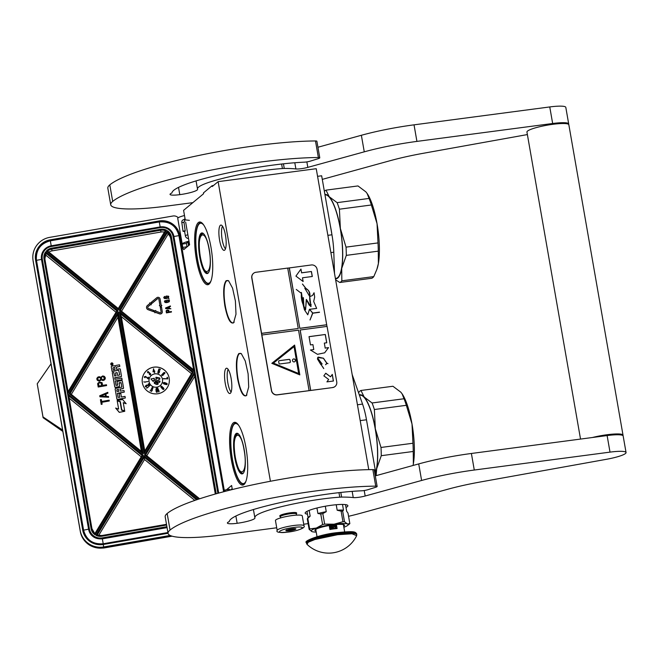 <?xml version="1.0" encoding="UTF-8"?>
<svg xmlns="http://www.w3.org/2000/svg" width="659" height="659" viewBox="0 0 659 659"><rect width="100%" height="100%" fill="white"/><g stroke="black" fill="none" stroke-linecap="round" stroke-linejoin="round"><path stroke-width="0.99" d="M246.277 395.697C243.014 396.973 240.123 391.322 237.586 378.744C235.642 365.679 236.087 357.252 238.904 353.479L241.326 353.669L245.272 360.984L248.122 373.859L248.707 387.031L246.277 395.697M246.927 394.93A21.352 5.486 82.5 0 1 246.54 395.318A21.352 5.486 82.5 0 1 245.708 395.705A21.352 5.486 82.5 0 1 237.99 378.637A21.352 5.486 82.5 0 1 239.291 353.768A21.352 5.486 82.5 0 1 240.123 353.381A21.352 5.486 82.5 0 1 241.499 353.817M233.558 322.852C230.304 324.121 227.404 318.478 224.876 305.9C222.931 292.835 223.368 284.408 226.194 280.635L228.615 280.825L232.561 288.14L235.403 301.015L235.996 314.186L233.558 322.852M234.209 322.086A21.352 5.486 82.5 0 1 233.83 322.473A21.352 5.486 82.5 0 1 232.998 322.861A21.352 5.486 82.5 0 1 225.279 305.792A21.352 5.486 82.5 0 1 226.581 280.923A21.352 5.486 82.5 0 1 227.413 280.536A21.352 5.486 82.5 0 1 228.788 280.973M317.572 176.324L321.658 175.788L331.955 234.793A34.021 8.748 82.5 0 1 333.792 252.224L334.459 271.837A34.021 8.748 -97.5 0 0 334.525 273.485M352.145 374.452A34.021 8.748 -97.5 0 0 352.598 375.778L362.549 404.091A34.021 8.748 82.5 0 1 366.486 419.775L360.201 420.607M376.231 475.617L366.486 419.775M226.49 489.761L231.614 485.502L232.314 489.53L229.439 489.909M185.64 222.083L189.603 244.786L183.713 249.67M213.458 185.533L212.099 185.714L203.466 192.889L203.606 193.713L183.589 210.345L185.253 219.867M270.421 481.259L218.129 181.653L212.247 186.538L212.099 185.714M196.382 259.432A31.64 8.139 -97.5 0 0 209.817 283.321A31.64 8.139 -97.5 0 0 210.987 247.298A31.64 8.139 -97.5 0 0 201.843 222.849A31.64 8.139 -97.5 0 0 196.382 259.432M230.353 393.291A12.76 3.279 -97.5 0 0 231.358 379.881A12.76 3.279 -97.5 0 0 226.754 368.224A12.76 3.279 -97.5 0 0 226.012 368.447A12.76 3.279 -97.5 0 0 225.147 382.764A12.76 3.279 -97.5 0 0 230.082 393.456A12.76 3.279 -97.5 0 0 230.353 393.291M224.686 250.132A12.76 3.279 -97.5 0 0 225.699 236.721A12.76 3.279 -97.5 0 0 221.086 225.065A12.76 3.279 -97.5 0 0 220.353 225.296A12.76 3.279 -97.5 0 0 219.488 239.604A12.76 3.279 -97.5 0 0 224.422 250.305A12.76 3.279 -97.5 0 0 224.686 250.132M231.342 459.76A31.64 8.139 -97.5 0 0 244.777 483.648A31.64 8.139 -97.5 0 0 245.947 447.626A31.64 8.139 -97.5 0 0 236.803 423.169A31.64 8.139 -97.5 0 0 231.342 459.76M218.129 181.653L316.238 168.704L368.76 469.645M202.28 223.244A30.792 7.916 -97.5 0 0 200.468 222.734A30.792 7.916 -97.5 0 0 197.395 259.16A30.792 7.916 -97.5 0 0 208.524 283.782A30.792 7.916 -97.5 0 0 210.139 282.826M228.138 369.353A12.076 3.106 -97.5 0 0 227.553 380.951A12.076 3.106 -97.5 0 0 231.128 392.006M222.478 226.194A12.076 3.106 -97.5 0 0 221.885 237.8A12.076 3.106 -97.5 0 0 225.469 248.855M237.24 423.564A30.792 7.916 -97.5 0 0 235.436 423.062A30.792 7.916 -97.5 0 0 232.355 459.488A30.792 7.916 -97.5 0 0 243.484 484.11A30.792 7.916 -97.5 0 0 245.099 483.146M296.328 514.004L296.591 513.641A8.501 1.318 170.1 0 0 296.657 513.419A8.501 1.318 170.1 0 0 290.24 513.246A8.501 1.318 -9.9 0 0 279.902 516.343L279.803 515.783M280.404 516.78L280.042 516.524A8.501 1.318 -9.9 0 1 279.902 516.343M296.525 515.132L296.311 513.905A8.081 1.252 170.1 0 0 290.215 513.748A8.081 1.252 -9.9 0 0 280.388 516.681L280.602 517.916M275.454 520.528A13.608 2.101 -9.9 0 1 291.995 515.585A13.608 2.101 170.1 0 1 302.259 515.849L303.997 525.783A13.608 2.101 -9.9 0 0 293.733 525.511A13.608 2.101 -9.9 0 0 277.184 530.462L275.454 520.528M288.131 532.06C273.246 534.144 279.078 529.301 293.626 527.497C308.511 525.412 302.679 530.264 288.131 532.06M292.061 528.798A5.099 0.791 -9.9 0 1 295.825 528.79A5.099 0.791 -9.9 0 1 289.705 530.759A5.099 0.791 -9.9 0 1 285.891 530.528A5.099 0.791 -9.9 0 1 292.061 528.798M294.927 528.617A4.424 0.684 170.1 0 1 294.557 528.815L294.351 529.523L293.098 529.309A4.424 0.684 170.1 0 1 290.8 529.803L289.713 530.536L288.741 530.075A4.424 0.684 -9.9 0 1 287.011 530.108L286.204 530.602L286.41 529.885M293.098 529.309L292.991 528.691M290.8 529.803L290.668 529.02M294.351 529.523L294.194 528.617M289.713 530.536L289.49 529.251M288.741 530.075L288.634 529.449M232.182 488.764L230.749 489.925M159.964 305.463L158.885 299.26A0.832 0.824 -6.9 0 0 157.526 298.774L157.517 298.7A0.832 0.824 173.1 0 1 158.877 299.186L159.972 305.455L159.354 305.562L160.796 306.814L161.842 305.405L161.224 305.512L160.079 298.972A2.059 2.035 -6.9 0 0 156.735 297.769L151.208 302.366L151.99 303.288L157.517 298.7M178.251 217.734A5.956 5.882 -6.9 0 0 172.93 216.012L49.746 237.355A20.413 20.165 -6.9 0 0 33.098 260.709L80.2 530.561A20.413 20.165 -6.9 0 0 103.776 546.945L103.891 547.86L171.801 536.096M184.495 215.526A11.903 1.837 170.1 0 0 177.741 218.401L182.971 248.814L184.709 248.847M170.113 535.454L103.776 546.945M225.296 491.317L225.139 489.991L225.362 491.301M225.139 489.991L229.332 489.266L229.497 490.238M187.024 246.927L186.406 243.336A7.653 1.186 170.1 0 1 189.108 241.935M182.971 248.814L182.807 247.454L186.999 246.73M182.807 247.454L182.23 244.143L186.423 243.418M188.976 241.186A11.903 1.837 170.1 0 0 182.222 244.061L182.23 244.143M43.099 417.707L43 416.925L62.589 430.055L51.031 363.826L37.225 383.81L43.099 417.707L62.852 431.431M187.617 238.369L188.515 238.574A3.402 3.402 0 0 1 185.352 235.765L184.578 231.317M37.225 383.81L43 416.925M71.32 394.379L117.953 317.168L117.912 314.483L141.874 451.777L70.192 393.456L69.08 393.53L118.34 311.971L143.085 453.738L69.08 393.53M118.34 311.971L117.912 314.483L70.2 393.464L141.883 451.777L143.085 453.738M144.782 451.003L121.322 316.584L119.394 311.789L193.392 371.997L144.132 453.557L119.394 311.789M144.132 453.557L144.601 451.3L192.313 372.302L144.593 451.308L120.638 314.005L192.304 372.31L193.392 371.997M146.784 455.773L194.767 376.33L194.463 374.073L145.655 454.85L199.652 498.781L145.664 454.867L144.543 454.924L194.866 371.742L193.746 369.938L120.424 310.29L119.312 310.364L167.411 230.732L168.136 234.085L121.553 311.205M215.394 493.995L194.463 374.073L194.866 371.742M118.48 309.681L166.496 230.197L165.294 230.699L118.274 308.536L118.48 309.681L46.361 251.005L47.637 251.071L118.274 308.536L47.646 251.079A8.501 8.402 -6.9 0 1 51.789 249.127L51.633 248.163A9.358 9.242 -6.9 0 0 46.361 251.005M118.274 308.536L165.294 230.699A8.501 8.402 -6.9 0 0 160.73 230.255L160.574 229.291L51.633 248.163M44.796 258.427A8.501 8.402 -6.9 0 0 44.853 258.855L44.796 258.427A8.501 8.402 -6.9 0 1 45.883 253.196L116.841 310.916L117.928 310.603L45.677 251.82L45.941 255.255L116.025 312.275M68.034 391.718L116.841 310.908L68.034 391.718L67.613 393.785L143.16 455.171L95.069 534.795L94.838 533.683L142.072 455.476L143.16 455.171M67.613 393.785L68.767 395.853L142.072 455.484L94.838 533.691A8.501 8.402 -6.9 0 1 91.955 528.716L91.099 528.732A9.358 9.242 -6.9 0 0 95.069 534.795M101.906 536.237A9.358 9.242 -6.9 0 1 95.983 535.339L97.219 535.092A8.501 8.402 -6.9 0 0 101.774 535.536L101.906 536.237L166.62 525.025M101.783 535.536L166.496 524.325L101.774 535.528L97.203 535.075L144.23 457.239L143.992 455.847L197.601 499.456M117.953 317.168L141.38 451.374M121.322 316.584L191.489 373.669M193.631 369.839L170.772 238.855A8.501 8.402 -6.9 0 0 168.136 234.085M215.304 494.028L194.767 376.33M164.421 232.141A8.501 8.402 -6.9 0 0 160.944 232.026L52.003 250.898A8.501 8.402 -6.9 0 0 48.898 252.092M69.179 398.201L141.257 456.835M45.941 255.255A8.501 8.402 -6.9 0 0 44.952 259.399M98.636 535.495L144.535 459.504L144.23 457.239L196.555 499.81M144.535 459.504L194.817 500.412M110.803 364.163A1.087 1.079 -6.9 0 0 112.071 365.152A1.087 1.079 -6.9 0 0 112.961 363.9M111.297 366.997A0.684 0.675 -6.9 0 0 111.305 367.063L112.079 371.495L118.653 370.226L119.724 374.864L117.64 375.482L117.129 372.59L115.506 372.87L116.017 375.762L114.641 376.001L113.76 372.467L112.294 372.722L114.74 386.734A0.684 0.675 -6.9 0 0 115.531 387.278L118.908 386.693A0.684 0.675 -6.9 0 0 119.46 385.919L119.164 382.722L121.083 382.648L121.857 387.097L115.729 388.406A0.684 0.675 -6.9 0 0 115.168 389.181L116.849 398.786A0.684 0.675 -6.9 0 0 117.632 399.338L125.309 398.003L125.029 396.397L121.396 397.031L120.762 393.374L119.139 393.654L119.773 397.311L118.101 397.344L117.401 393.299L124.279 392.105L123.999 390.499L120.366 391.133L120.004 389.024L122.961 388.513A0.684 0.675 -6.9 0 0 123.513 387.739L122.376 381.223A0.684 0.675 -6.9 0 0 121.594 380.68L117.681 381.355A0.684 0.675 -6.9 0 0 117.121 382.138L117.426 385.326L116 385.309L115.243 380.935L122.121 379.749L121.841 378.142L114.963 379.329L114.682 377.722L120.885 376.651A0.684 0.675 -6.9 0 0 121.445 375.869L120.309 369.361A0.684 0.675 -6.9 0 0 119.518 368.809L116.561 369.328L116.281 367.722A0.684 0.675 173.1 0 1 116.841 366.939L119.798 366.429L119.518 364.822L116.141 365.407A1.021 1.005 -6.9 0 0 115.309 366.577A1.021 1.005 -6.9 0 0 114.131 365.753L111.841 366.149A0.684 0.675 -6.9 0 0 111.289 366.931L112.063 371.371L118.653 370.226M116.289 367.755A0.684 0.675 -6.9 0 1 116.857 367.071L119.798 366.429M114.699 377.854L120.902 376.783A0.684 0.675 -6.9 0 0 121.462 376.001L121.454 375.943M115.267 381.067L122.121 379.749M117.129 382.195A0.684 0.675 -6.9 0 0 117.137 382.261L117.632 385.087M120.029 389.156L122.978 388.645A0.684 0.675 -6.9 0 0 123.53 387.871L123.521 387.805M117.417 393.431L124.279 392.105M119.139 393.654L119.765 397.311M115.177 389.247A0.684 0.675 -6.9 0 0 115.185 389.312L116.865 398.917A0.684 0.675 -6.9 0 0 117.648 399.469L125.309 398.003M118.966 383.093L121.099 382.78L121.857 387.146M112.294 372.722L114.757 386.866A0.684 0.675 -6.9 0 0 115.547 387.41L118.917 386.825A0.684 0.675 -6.9 0 0 119.477 386.042L119.468 385.985M115.506 372.87L116.009 375.77M118.669 370.358L119.724 374.922M117.195 400.787L118.645 409.074L115.712 408.143L119.279 412.369L124.757 411.282L121.536 410.12L120.086 401.833L117.195 400.787L118.636 409.074M123.282 402.797L126.157 403.712L122.599 399.502L117.137 400.441L120.358 401.611L121.808 409.898L124.699 410.944L123.258 402.665L126.157 403.712M117.137 400.441L120.375 401.743L121.824 410.03L124.699 410.944M101.799 402.295L109.279 400.993L109.147 400.186L101.659 401.479L101.313 399.519L100.423 399.675L101.239 404.329L102.129 404.173L101.783 402.212L109.27 400.919M100.423 399.675L101.247 404.404L102.129 404.173M105.868 394.016L107.911 393.159L107.779 392.344L99.74 395.754L99.913 396.734L108.628 397.245L108.504 396.512L106.28 396.388L105.852 393.942L107.903 393.077M99.74 395.754L99.921 396.817L108.628 397.245M97.689 383.999L98.207 387.022L106.593 385.564L106.453 384.757L102.705 385.4L102.038 382.615L99.369 382.072L97.763 383.357L98.199 386.94L106.577 385.49M96.815 378.983L97.194 380.128L98.43 380.927L99.904 380.927L101.181 379.823L102.952 380.523L104.336 380.029L105.234 378.867L105.168 377.409L104.246 376.305L102.713 375.943L100.745 377.294L99.163 376.684L97.779 377.17L96.881 378.34L97.178 380.054L99.361 380.935L101.165 379.741L103.479 380.35L104.797 379.493L105.3 378.142M158.086 393.703A13.608 13.444 -6.9 0 0 169.281 378.818A13.608 13.444 -6.9 0 0 153.465 367.22A13.608 13.444 -6.9 0 0 142.262 382.105A13.608 13.444 -6.9 0 0 158.086 393.703M147.748 307.555A1.194 1.178 -6.9 0 1 148.168 306.55L150.787 304.376L151.183 304.837L151.331 303.049L149.601 302.909L149.964 303.395M146.537 307.704A2.414 2.389 -6.9 0 0 148.094 309.689L153.638 311.715L154.066 310.578L148.514 308.478A1.194 1.178 173.1 0 1 148.16 306.476L150.779 304.293L151.175 304.755L151.331 303.049M160.285 307.267L161.068 311.732A0.832 0.824 173.1 0 1 159.956 312.646L155.54 311.04L155.755 310.471L154.181 311.188L154.898 312.745L155.112 312.177L159.527 313.783A2.059 2.035 -6.9 0 0 162.271 311.526L161.496 307.053L160.285 307.267L161.068 311.732M154.181 311.188L154.906 312.819L155.12 312.251L159.536 313.865A2.059 2.035 -6.9 0 0 162.295 311.666M155.573 311.048L155.755 310.471M151.208 302.366L152.007 303.362L157.526 298.774M159.354 305.562L160.812 306.896L161.842 305.405M166.126 311.13L166.43 312.901L171.455 312.028L171.373 311.526L169.124 311.921L168.737 310.315L167.139 310.018L166.167 310.76L166.422 312.819L171.447 311.954M169.256 306.97L170.483 306.468L170.401 305.974L165.574 307.967L165.673 308.527L170.895 308.783L169.487 308.305L169.239 306.896L170.475 306.394M165.574 307.967L165.681 308.61L170.895 308.783M164.445 301.493L165.055 302.481L166.834 302.613L169.223 301.764L169.289 300.216L166.834 300.067L166.249 301.105L166.982 302.143L166.109 302.217L165.038 301.756L165.137 300.43L164.445 301.493L165.508 302.539L168.309 302.201L169.52 300.908M164.972 301.402L165.508 300.661M166.249 301.105L166.9 302.16M168.58 298.675L169.174 298.931M163.745 297.481L164.355 298.469L166.134 298.601L168.523 297.753L168.589 296.212L166.134 296.056L165.549 297.102L166.282 298.132L165.409 298.206L164.338 297.744L164.437 296.418L163.794 297.769L164.808 298.535L167.608 298.189L168.819 296.896M164.28 297.39L164.808 296.649M165.549 297.102L166.2 298.148M112.063 365.02A1.087 1.079 -6.9 0 0 112.953 363.834A1.087 1.079 -6.9 0 0 111.692 362.903A1.087 1.079 -6.9 0 0 110.794 364.097A1.087 1.079 -6.9 0 0 112.063 365.02M119.279 412.369L124.757 411.282M115.696 408.012L119.263 412.237M169.281 378.843A13.608 13.444 -6.9 0 0 153.465 367.269A13.608 13.444 -6.9 0 0 142.27 382.129M149.601 302.909L149.997 303.371L147.377 305.545A2.414 2.389 -6.9 0 0 148.086 309.615L153.629 311.633L154.058 310.496M111.05 363.727L112.541 363.348L111.948 363.883L112.705 364.262L111.19 364.526L111.05 363.727M114.542 367.335L114.938 369.608L113.315 369.888L112.961 367.87L114.542 367.335L114.93 369.608M118.373 389.312L118.744 391.413L117.071 391.446L116.791 389.84L118.373 389.312L118.735 391.413M105.16 394.189L105.547 396.388L100.539 396.125L105.16 394.189L105.539 396.388M101.634 385.589L98.965 386.05L98.553 383.727L99.501 382.805L100.992 382.928L101.634 385.589L101.231 383.258M104.295 378.694L103.372 379.741L102.063 379.584L101.362 377.689L102.285 376.643L103.595 376.8L104.295 378.694M97.796 378.307L98.735 377.385L100.292 377.871L100.638 378.826L100.102 379.93L99.254 380.325L98.051 379.773L97.705 378.826L98.249 377.722M162.534 379.708A6.804 6.722 -6.9 0 0 154.626 373.917A6.804 6.722 -6.9 0 0 149.025 381.339A6.804 6.722 -6.9 0 0 156.933 387.138A6.804 6.722 -6.9 0 0 162.534 379.691A6.804 6.722 -6.9 0 0 154.626 373.892A6.804 6.722 -6.9 0 0 149.025 381.347M144.659 382.055L148.02 381.536M143.777 381.866L145.194 382.195M145.903 376.89L148.094 378.884L148.588 377.327L148.151 377.195L147.773 378.357L145.664 376.396L144.28 376.824L145.005 377.796L144.914 376.709L145.894 376.833L148.086 378.826L148.588 377.327M144.272 377.146L145.079 377.582M149.272 374.534L150.409 374.905L150.722 373.966L148.011 371.454L147.484 371.923L147.789 372.854L148.497 371.857L149.132 373.34L150.384 373.785L150.128 374.493L149.272 374.534L150.4 374.856L150.722 373.966M148.893 373.068L150.433 373.999M147.847 372.45L148.283 371.865L149.099 372.664M147.476 372.17L147.954 372.706M154.395 371.627L154.708 370.959L154.28 371.05L153.531 368.743L153.086 371.841L154.124 371.627L154.643 372.805L154.387 371.577L154.816 371.487M152.979 371.314L153.094 371.898L154.132 371.684L154.643 372.805M158.176 371.108L159.173 371.116L159.371 371.701L158.58 372.763L157.913 371.874L158.003 372.945L158.679 373.167L159.445 372.294L159.494 370.795L158.531 370.753L159 369.402L160.211 369.806L160.359 369.386L158.934 368.908L158.176 371.108L159.379 371.421M158.564 370.737L159.008 369.452L160.219 369.864L160.359 369.386M157.88 372.615L158.976 373.035L159.618 371.124M161.521 375.062L162.312 375.589L163.416 374.93L163.86 373.9L162.979 373.447L164.05 372.747L164.577 373.744L164.915 372.64L163.877 372.549L161.521 375.062L162.666 375.399L163.86 373.9M164.429 373.579L164.989 372.862M163.053 373.439L164.058 372.796L164.618 373.126M163.374 378.571L167.773 378.9L167.452 377.302L167.007 377.393L167.271 378.678L163.424 378.826L167.765 378.843M167.007 377.393L167.271 378.678M163.168 383.25L163.976 384.024L167.048 384.518L166.834 383.39L164.478 382.475L163.234 382.764L163.967 383.975L166.414 384.634L167.238 383.884M161.158 387.022L162.172 386.487L161.043 386.158L160.961 387.187L162.46 388.983L163.737 389.403L163.374 387.69L162.328 387.187L161.867 388.06L161.274 387.27L161.373 386.462L162.172 386.487M160.821 386.833L162.831 389.304L163.745 389.461L163.992 388.703M157.641 387.97L158.803 392.064L159.132 391.265L157.641 387.97L158.794 392.006L159.132 391.265M155.944 390.721L156.389 392.08L157.163 392.278L157.18 388.719L156.504 388.159L155.895 389.205L156.628 392.278L157.46 391.66L157.46 389.774M151.825 390.927L153.02 387.706M151.282 391.553L152.254 390.482M150.664 390.416L152.213 387.36M150.038 390.985L151.133 390.029M147.295 387.789L149.857 385.54M146.471 388.102L147.838 387.616M145.688 386.059L149.445 385.136L148.629 383.727L148.234 383.958L148.868 385.013L146.314 385.128L145.301 386.438L146.273 386.833L145.68 386.009L146.109 385.499L149.436 385.078M145.244 386.166L145.631 386.858L146.611 386.685M148.234 383.958L148.843 385.013M168.482 312.028L166.884 312.308L166.645 310.974L168.111 310.504L168.482 312.028L168.251 310.694M168.828 307.045L169.05 308.305L166.052 308.173L168.828 307.045L169.042 308.305M167.518 300.166L168.91 300.578L168.144 301.871L167.254 301.806L166.768 300.949L167.839 300.109M166.818 296.155L168.21 296.566L167.444 297.86L166.554 297.794L166.068 296.937L167.139 296.097M111.799 363.669L111.066 363.817M112.541 363.348L111.808 363.776M112.014 364.312L112.664 364.065M114.559 367.467L112.969 367.944M118.389 389.436L116.808 389.914M100.712 396.133L105.168 394.263M98.57 383.793L98.669 383.324M98.998 383.101L99.501 382.805M99.509 382.887L100.036 382.714M100.044 382.788L100.588 382.739M101.28 378.274L101.362 377.689M101.371 377.764L101.634 377.137M101.643 377.22L102.285 376.643M102.293 376.726L102.82 376.553M102.829 376.635L103.595 376.8M103.603 376.874L104.04 377.228M104.311 377.764L104.386 378.184M98.257 377.805L98.735 377.385M99.105 377.401L99.674 377.475M99.682 377.558L100.292 377.871M100.563 378.414L100.638 378.834M97.713 378.892L97.804 378.381M166.233 308.181L168.836 307.119M168.918 300.652L168.992 301.072M168.218 296.641L168.292 297.069M150.927 378.925L153.226 381.503L153.563 380.49L159.618 382.442L160.022 381.24L153.959 379.238L154.297 378.225L150.927 378.925L153.218 381.454L153.555 380.432L159.618 382.385L160.013 381.19M154.165 382.928L156.727 384.452L158.036 384.222L157.872 382.928L155.697 382.047L154.379 382.278L154.535 383.522L156.274 384.321L157.682 384.362L158.242 383.53M158.605 379.592L159.808 379.197L159.709 377.986L156.059 377.228L155.771 378.085L156.471 378.851L156.702 377.368L157.946 378.431L158.432 377.813L159.313 378.035L159.387 378.958L158.605 379.592L159.643 379.337L159.931 378.472M157.6 378.324L158.819 377.871L159.494 378.373M155.771 378.085L156.562 378.579M153.671 369.444L154.017 371.108L153.275 371.256L153.671 369.444L154.008 371.108M163.193 374.773L162.271 375.226L161.892 374.798L163.111 373.735L163.193 374.773M163.794 382.805L164.964 383.003L164.915 383.727L163.737 383.53L164.017 382.698M166.628 384.288L165.854 384.312L165.45 383.538L166.365 383.373L166.628 384.288M162.295 388.406L162.205 387.772L162.814 387.591L163.638 388.901L162.295 388.406M157.312 391.042L156.858 391.891L156.257 391.141L156.545 388.604L157.312 391.042M153.959 379.238L154.297 378.225M153.3 371.248L153.679 369.493M156.167 390.63L156.101 389.988M156.109 390.046L156.092 389.453M156.101 389.502L156.216 388.901M156.933 388.884L157.155 389.354M157.155 389.403L157.254 389.914M155.178 383.612L154.618 382.714L155.606 382.319L157.798 383.439L156.809 384.131L155.178 383.612M155.022 382.418L155.606 382.319M155.606 382.368L156.134 382.434M156.142 382.484L156.735 382.624M156.743 382.673L157.237 382.846M157.246 382.895L157.682 383.225M183.441 231.087C184.998 230.815 185.459 230.872 184.825 231.251C183.268 231.523 182.807 231.474 183.441 231.087L183.037 231.325L181.851 222.734L182.255 222.503C183.803 222.231 184.273 222.281 183.639 222.66M183.927 221.91L185.228 231.021L184.825 231.251M189.166 242.306L187.84 242.364M246.071 480.93A30.281 7.784 82.5 0 1 244.604 483.055A30.281 7.784 -97.5 0 1 241.227 482.792A30.281 7.784 -97.5 0 1 231.746 454.603A30.281 7.784 -97.5 0 1 233.591 424.915A30.281 7.784 -97.5 0 1 234.316 424.116A30.281 7.784 82.5 0 1 238.756 425.459M235.98 433.63A20.495 5.272 -97.5 0 0 234.728 457.511A20.495 5.272 -97.5 0 0 242.94 473.533A20.495 5.272 82.5 0 0 243.435 472.989A20.495 5.272 82.5 0 0 244.687 452.898A20.495 5.272 82.5 0 0 238.27 433.811A20.495 5.272 82.5 0 0 235.98 433.63M233.591 424.915L233.846 424.553A30.619 7.875 -97.5 0 1 234.588 423.737A30.619 7.875 82.5 0 1 235.782 423.185A30.619 7.875 82.5 0 1 236.688 423.259M241.227 482.792L241.573 483.072A30.619 7.875 -97.5 0 0 243.789 483.895A30.619 7.875 -97.5 0 0 244.646 483.591M238.443 433.96A20.157 5.181 82.5 0 0 237.149 433.556A20.157 5.181 82.5 0 0 236.359 433.919A20.157 5.181 -97.5 0 0 234.876 455.822A20.157 5.181 -97.5 0 0 242.421 473.524A20.157 5.181 -97.5 0 0 243.212 473.162A20.157 5.181 82.5 0 0 243.566 472.8M375.342 428.844L380.993 447.461L412.954 443.243L412.007 424.001L406.339 405.31A46.781 12.027 82.5 0 0 404.033 398.753L402.089 393.802L400.837 392.196L392.937 386.256L360.975 390.474L364.172 397.031A42.522 10.931 82.5 0 1 375.325 428.762L375.342 428.844A42.522 10.931 82.5 0 1 376.684 468.722L376.174 475.287M375.745 472.8A42.522 10.931 -97.5 0 0 376.684 468.722L381.273 455.69A46.781 12.027 82.5 0 0 380.993 447.461M359.452 395.285L360.012 395.219A42.102 10.824 82.5 0 1 374.452 424.75A42.102 10.824 82.5 0 1 375.663 472.355M404.033 398.753L372.071 402.97L364.172 397.031A42.522 10.931 -97.5 0 0 359.336 394.947M406.339 405.31L374.37 409.527L375.325 428.762M372.071 402.97A46.781 12.027 82.5 0 1 374.37 409.527M358.595 392.855L358.949 392.154A46.781 12.027 82.5 0 1 360.975 390.474M412.954 443.243A46.781 12.027 82.5 0 1 413.234 451.473L381.273 455.69M412.007 424.001A42.522 10.931 82.5 0 1 413.35 463.887L413.234 451.473M413.35 463.887A42.522 10.931 82.5 0 1 413.036 465.476L413.35 463.887M402.155 393.909A42.522 10.931 82.5 0 1 402.245 394.041A42.522 10.931 82.5 0 1 411.99 423.926M235.329 457.189C239.209 481.227 248.509 473.5 244.077 449.916C240.197 425.879 230.897 433.606 235.329 457.189M211.111 280.602A30.281 7.784 82.5 0 1 209.644 282.727A30.281 7.784 -97.5 0 1 206.259 282.464A30.281 7.784 -97.5 0 1 196.777 254.275A30.281 7.784 -97.5 0 1 198.631 224.595A30.281 7.784 -97.5 0 1 199.356 223.788A30.281 7.784 82.5 0 1 203.796 225.131M201.02 233.311A20.495 5.272 -97.5 0 0 199.768 257.191A20.495 5.272 -97.5 0 0 207.98 273.205A20.495 5.272 82.5 0 0 208.475 272.661A20.495 5.272 82.5 0 0 209.727 252.57A20.495 5.272 82.5 0 0 203.302 233.484A20.495 5.272 82.5 0 0 201.02 233.311M198.631 224.595L198.886 224.225A30.619 7.875 -97.5 0 1 199.619 223.417A30.619 7.875 82.5 0 1 200.822 222.857A30.619 7.875 82.5 0 1 201.72 222.94M206.259 282.464L206.605 282.752A30.619 7.875 -97.5 0 0 208.829 283.568A30.619 7.875 -97.5 0 0 209.686 283.263M203.474 233.64A20.157 5.181 82.5 0 0 202.189 233.228A20.157 5.181 82.5 0 0 201.399 233.599A20.157 5.181 -97.5 0 0 199.916 255.494A20.157 5.181 -97.5 0 0 207.461 273.197A20.157 5.181 -97.5 0 0 208.244 272.834A20.157 5.181 82.5 0 0 208.598 272.472M340.373 228.516L346.033 247.133L377.994 242.916L377.047 223.681L371.371 204.982A46.781 12.027 82.5 0 0 369.073 198.433L367.129 193.482L365.877 191.868L357.977 185.937L326.007 190.146L329.203 196.712A42.522 10.931 82.5 0 1 340.365 228.434L340.373 228.516A42.522 10.931 82.5 0 1 341.716 268.394L341.832 280.808A46.781 12.027 82.5 0 1 340.851 281.846A46.781 12.027 82.5 0 1 339.805 282.489L335.637 279.844M377.047 223.681A42.522 10.931 82.5 0 1 378.39 263.559L376.866 269.399L373.793 276.591A46.781 12.027 82.5 0 1 372.821 277.628A46.781 12.027 82.5 0 1 371.775 278.271L339.805 282.489M335.456 278.798A42.522 10.931 -97.5 0 0 337.779 278.016A42.522 10.931 -97.5 0 0 341.716 268.394L346.313 255.371A46.781 12.027 82.5 0 0 346.033 247.133M330.316 225.378A42.102 10.824 82.5 0 1 331.864 234.242M324.994 194.899L325.052 194.891A42.102 10.824 82.5 0 1 340.81 231.869A42.102 10.824 82.5 0 1 337.705 277.604A42.102 10.824 -97.5 0 1 336.065 278.37L335.39 278.452M369.073 198.433L337.111 202.642L329.203 196.712A42.522 10.931 -97.5 0 0 324.92 194.479M371.371 204.982L339.41 209.2L340.365 228.434M337.111 202.642A46.781 12.027 82.5 0 1 339.41 209.2M324.376 191.357A46.781 12.027 82.5 0 1 326.007 190.146M377.994 242.916A46.781 12.027 82.5 0 1 378.274 251.153L346.313 255.371M376.866 269.399L377.154 268.551A42.522 10.931 82.5 0 0 378.39 263.559L378.274 251.153M367.195 193.581A42.522 10.931 82.5 0 1 367.285 193.713A42.522 10.931 82.5 0 1 377.03 223.599M373.793 276.591L341.832 280.808M200.369 256.862C204.249 280.899 213.549 273.172 209.117 249.588C205.237 225.551 195.937 233.278 200.369 256.862M580.53 439.075L526.945 132.055A21.261 3.287 -9.9 0 1 552.802 124.32A21.261 3.287 170.1 0 1 568.841 124.74L623.019 435.162A21.261 3.287 170.1 0 0 606.972 434.742A21.261 3.287 -9.9 0 0 592.359 437.518M622.92 435.607A21.261 3.287 170.1 0 0 623.019 435.162M377.137 486.449A5.099 0.791 170.1 0 0 375.729 486.153L372.837 469.595A5.099 0.791 -9.9 0 1 374.246 469.892L377.137 486.449A5.099 0.791 170.1 0 1 375.432 487.355L367.92 489.695A5.099 0.791 170.1 0 1 361.165 490.823C315.167 492.784 230.321 511.236 229.291 521.59A12.925 1.993 170.1 0 0 227.742 522.439A12.925 1.993 170.1 0 0 227.396 523.032A12.925 1.993 170.1 0 0 237.149 523.287A14.63 2.257 170.1 0 0 254.934 517.966A14.63 2.257 170.1 0 0 254.926 517.941L254.827 517.554C254.572 511.038 308.84 499.184 339.764 497.174A8.501 1.318 170.1 0 1 341.617 497.092A75.694 11.697 170.1 0 1 353.24 497.578A8.501 1.318 -9.9 0 0 365.168 496.013L421.612 480.469L418.72 463.911L375.292 475.872M418.72 463.911A68.042 10.511 -9.9 0 1 471.391 453.474L607.12 435.566L610.012 452.123L474.282 470.032A68.042 10.511 170.1 0 0 421.612 480.469M348.553 516.294A68.042 10.511 170.1 0 0 360.819 513.196L447.543 489.308A68.042 10.511 -9.9 0 1 480.469 481.96L606.371 459.315A21.261 3.287 170.1 0 0 626.05 452.544L623.159 435.986A21.261 3.287 170.1 0 0 607.12 435.566M372.837 469.595A123.324 19.053 170.1 0 0 253.46 484.678A123.324 19.053 170.1 0 0 167.164 513.501A73.141 11.302 170.1 0 0 165.187 516.829L168.078 533.386A73.141 11.302 170.1 0 0 223.253 534.828L276.714 527.777M253.418 509.506L254.827 517.554M626.05 452.544A21.261 3.287 170.1 0 0 610.012 452.123M303.725 524.218L308.14 523.633M375.729 486.153A123.324 19.053 170.1 0 0 256.351 501.227A123.324 19.053 170.1 0 0 170.055 530.05A73.141 11.302 170.1 0 0 168.078 533.386M296.608 513.147A8.559 1.318 170.1 0 0 296.632 512.999A8.559 1.318 170.1 0 0 289.087 512.982A8.559 1.318 170.1 0 0 280.009 515.544A8.559 1.318 170.1 0 0 279.778 515.939A8.559 1.318 170.1 0 0 279.853 516.071M346.016 507.479A21.689 3.353 170.1 0 0 347.285 506.672A21.689 3.353 170.1 0 0 347.87 505.684A21.689 3.353 170.1 0 0 328.742 505.651A21.689 3.353 170.1 0 0 305.727 512.158A21.689 3.353 170.1 0 0 305.142 513.139A21.689 3.353 170.1 0 0 307.498 514.201M319.78 157.814A5.099 0.791 170.1 0 0 318.371 157.517L315.48 140.96A5.099 0.791 -9.9 0 1 316.888 141.257L319.78 157.814A5.099 0.791 170.1 0 1 318.083 158.72L310.562 161.06A5.099 0.791 170.1 0 1 303.807 162.196C257.817 164.157 172.971 182.601 171.933 192.955A12.925 1.993 170.1 0 0 170.393 193.812A12.925 1.993 170.1 0 0 170.038 194.397A12.925 1.993 170.1 0 0 179.792 194.652A14.63 2.257 170.1 0 0 197.576 189.339A14.63 2.257 170.1 0 0 197.576 189.306L197.478 188.927C197.214 182.403 251.483 170.549 282.406 168.547A8.501 1.318 170.1 0 1 284.268 168.457A75.694 11.697 170.1 0 1 295.891 168.951A8.501 1.318 -9.9 0 0 307.819 167.378L364.262 151.834L361.371 135.276L317.935 147.245M361.371 135.276A68.042 10.511 -9.9 0 1 414.033 124.839L549.763 106.939L552.654 123.497L416.925 141.397A68.042 10.511 170.1 0 0 364.262 151.834M568.593 124.353A21.261 3.287 170.1 0 0 568.692 123.917L565.809 107.359A21.261 3.287 170.1 0 0 549.763 106.939M315.48 140.96A123.324 19.053 170.1 0 0 196.102 156.043A123.324 19.053 170.1 0 0 109.806 184.866A73.141 11.302 170.1 0 0 107.829 188.194L110.72 204.751A73.141 11.302 170.1 0 0 165.895 206.201L192.865 202.642M196.061 180.871L197.478 188.927M568.692 123.917A21.261 3.287 170.1 0 0 552.654 123.497M322.284 179.38L390.194 160.681A68.042 10.511 -9.9 0 1 423.111 153.325L527.389 134.568M318.371 157.517A123.324 19.053 170.1 0 0 198.993 172.6A123.324 19.053 170.1 0 0 112.697 201.423A73.141 11.302 170.1 0 0 110.72 204.751M343.866 527.258A18.707 2.891 170.1 0 0 347.59 525.462A18.707 2.891 170.1 0 0 347.639 525.429A18.707 2.891 170.1 0 0 347.392 523.946L344.5 521.673A21.006 3.246 170.1 0 0 342.952 521.706L334.047 524.202L324.656 524.119A21.006 3.246 170.1 0 0 322.605 524.564L316.345 528.048L309.639 528.946L307.794 518.394L310.158 516.104L309.162 510.379M345.514 504.621L346.675 511.293L347.993 513.089L349.838 523.641A21.006 3.246 -9.9 0 1 349.616 523.847A21.006 3.246 -9.9 0 1 349.558 523.889A21.006 3.246 -9.9 0 1 349.501 523.93M349.838 523.641L347.392 523.946A18.707 2.891 170.1 0 0 334.047 524.202L334.047 524.202A18.707 2.891 170.1 0 0 316.345 528.048A18.707 2.891 170.1 0 0 312.028 531.632L312.111 531.656A18.707 2.891 170.1 0 0 316.213 532.085M310.158 516.104A19.564 3.023 -9.9 0 0 308.288 517.406L307.292 518.814L309.137 529.358L312.028 531.632A18.707 2.891 170.1 0 0 312.102 531.656L312.102 531.656M307.794 518.394A21.006 3.246 -9.9 0 0 307.292 518.814L308.124 517.801M306.995 511.343L308.099 517.661M316.946 507.998L317.91 513.493L320.76 514.02L322.605 524.564M325.299 506.227L326.254 511.681L322.811 513.575L324.656 524.119M342.499 504.432L343.487 510.115L342.664 511.129A21.006 3.246 170.1 0 0 341.115 511.162L342.952 521.706M341.115 511.162L337.186 510.239L336.222 504.728M342.664 511.129L344.5 521.673M309.137 529.358A21.006 3.246 -9.9 0 1 309.639 528.946M320.76 514.02A21.006 3.246 -9.9 0 1 322.811 513.575M317.91 513.493A19.564 3.023 -9.9 0 1 326.254 511.681M343.685 526.203A15.058 2.323 170.1 0 0 344.542 525.198A15.058 2.323 170.1 0 0 333.182 524.902A15.058 2.323 -9.9 0 0 314.878 530.38A15.058 2.323 -9.9 0 0 316.032 531.03M343.487 510.115A19.564 3.023 170.1 0 0 337.186 510.239M356.667 535.668A31.13 31.13 0 0 1 307.02 544.334L308.28 542.209L314.986 539.482L337.622 534.704L352.038 533.79L356.667 535.668L356.667 533.831A25.512 3.946 -9.9 0 0 337.416 533.329A25.512 3.946 -9.9 0 0 306.394 542.604C302.843 541.27 320.216 534.292 337.111 532.645C354.27 530.915 355.209 531.681 356.667 533.831M307.086 541.443L316.559 536.854L337.078 532.661M337.144 532.653L349.921 531.739L355.621 532.974M335.843 528.65A1.697 1.623 50.3 0 0 336.798 526.879L336.51 525.223A14.037 2.166 170.1 0 0 333.034 525.594A14.037 2.166 170.1 0 0 329.327 526.17L329.904 529.482A14.037 2.166 170.1 0 1 333.619 528.905A14.037 2.166 170.1 0 1 337.087 528.534L336.798 526.879A1.697 1.623 50.3 0 0 334.879 525.437L329.327 526.17M336.51 525.223L334.879 525.437A1.697 1.623 50.3 0 0 334.986 528.74M331.971 529.144A1.697 1.623 50.3 0 0 330.958 525.956A1.697 1.623 50.3 0 0 331.147 529.268M332.293 528.946A1.697 1.623 50.3 0 0 332.795 527.455A1.697 1.623 50.3 0 0 330.118 526.335M336.222 528.427A1.697 1.623 50.3 0 0 336.724 526.945A1.697 1.623 50.3 0 0 334.047 525.816M332.325 527.793L331.535 526.574L331.872 528.551L332.128 528.065M331.172 528.296L330.324 528.139L331.288 526.557L329.755 526.813L330.925 526.87L330.085 528.485L331.131 528.337M334.22 526.319L335.456 528.221L335.843 526.104L334.714 526.763L334.22 526.319L335.538 528.156M335.596 526.137L335.456 526.665M331.609 526.508L331.955 528.485M330.925 526.87L330.151 527.859M329.788 527.019L330.999 526.805M334.788 526.928L335.513 526.829L335.349 528.007L334.788 526.928M334.813 526.978L335.513 526.829M335.431 526.895L335.291 527.908M253.468 273.37A5.099 4.868 50.3 0 0 251.779 277.983L271.434 390.565A5.099 4.868 50.3 0 0 277.184 394.889L332.597 387.574A5.099 4.868 50.3 0 0 335.052 386.487M332.713 387.476A5.099 4.868 50.3 0 0 336.741 381.866L327.062 326.403L300.092 330.019L310.636 390.449L332.597 387.574M261.582 333.347L298.247 328.512L287.703 268.081L255.923 272.274A5.099 4.868 50.3 0 0 251.903 277.884L271.549 390.466A5.099 4.868 50.3 0 0 277.307 394.79L310.636 390.449M326.971 326.419L317.086 269.284A5.099 4.868 50.3 0 0 311.336 264.967L287.711 268.139M326.922 381.874L333.446 381.017L332.284 374.394L330.554 376.808L325.76 373.208L323.857 375.852L328.66 379.452L326.922 381.874M309.03 336.642L310.471 344.921L312.918 344.599L313.783 349.567L310.438 350.003L317.481 354.328L324.656 352.804L328.528 347.623L325.192 348.059L324.327 343.092L326.765 342.771L325.324 334.492L309.03 336.642M323.717 368.579L321.015 364.476L322.144 363.966L317.729 358.603L317.762 357.565L323.355 358.249L326.798 363.233L325.628 364.625L326.88 363.356L327.976 363.653L326.897 363.2L323.437 358.191L317.696 357.475L317.778 358.71L322.078 363.875L320.941 364.394L323.717 368.579M317.556 358.867L320.842 364.575L317.391 358.875M310.71 390.383L300.166 329.953M309.087 390.598L298.535 330.167L261.87 335.003M271.813 363.331L299.82 374.88L294.622 345.077L271.813 363.331L294.622 345.077M326.691 324.813L299.804 328.363L289.252 267.933M298.247 328.512L261.499 333.413M289.334 267.867L299.804 328.363M300.965 269.061L295.916 276.105L303.14 281.525L302.481 277.785L312.308 276.492L311.435 271.508L301.616 272.801L300.965 269.061M301.377 293.189L301.27 292.464M309.714 296.657L310.99 306.616L309.705 296.657C310.438 293.107 309.211 290.397 306.031 288.527L302.465 284.021L305.825 288.461L304.796 288.469C312.613 290.232 307.786 299.375 311.048 304.409L309.055 304.845L306.295 299.483L305.545 309.532C305.669 308.231 305.158 307.704 303.997 307.934L303.387 297.637L302.992 303.173L301.418 292.472M304.013 307.918L305.389 309.672L303.181 304.285L303.214 297.654M296.295 289.458L301.402 293.395C301.064 297.283 301.616 300.941 303.066 304.376L304.409 309.738L307.778 314.813L309.417 309.343L316.592 308.445M309.417 309.343L316.658 308.396L313.692 301.484L314.664 297.102L314.071 292.744L312.539 295.487L309.755 296.624M309.664 309.244L312.621 313.124L310.043 319.977L312.778 313.198L319.508 312.308L312.745 313.025L309.442 309.392M326.765 324.747L299.878 328.297M330.554 376.808L325.703 373.291M333.355 381.026L332.218 374.493M325.324 334.492L309.038 336.7M326.683 342.779L325.249 334.558M324.327 343.092L325.192 348.059M328.528 347.623L325.109 348.125M324.656 352.804L328.454 347.68M313.783 349.567L310.496 350.053M323.783 368.496L321.015 364.476M326.897 363.2L323.396 358.224L318.231 357.087M322.078 363.875L320.949 364.386M327.976 363.653L326.856 363.233M326.88 363.356L325.686 364.74M325.711 364.691L326.04 364.172M322.103 363.99L317.943 358.422M317.729 358.603L317.687 357.623M320.859 364.419L317.514 358.9M299.721 374.839L294.54 345.143M301.616 272.801L300.891 269.16M311.435 271.508L301.534 272.867M312.218 276.5L311.361 271.574M302.481 277.785L303.033 281.451M303.033 304.409L301.385 292.497M305.562 309.746L306.41 299.606L305.479 309.821M310.99 306.616L309.689 296.459L304.87 288.337M310.883 306.493L309.104 304.993L311.073 304.623L310.842 306.526L306.353 299.441M305.356 309.697L304.054 308.115M303.964 307.959C305.076 307.613 305.595 308.148 305.512 309.557L305.545 309.532M311.015 304.433L309.022 304.87M305.998 288.551L302.432 284.045M304.409 309.73L307.778 314.813M314.03 292.785L312.531 295.496M312.745 313.025L309.582 309.31M319.475 312.135L312.671 313.091M312.778 313.198L310.002 319.953M298.675 373.62L273.37 363.183L294.054 346.626L298.675 373.62M311.032 306.583L306.46 299.565L305.57 309.755L304.45 309.697M298.758 373.554L273.444 363.117M294.202 361.906A1.532 1.458 50.3 0 0 295.29 359.83A1.532 1.458 50.3 0 0 292.967 359.237A1.532 1.458 50.3 0 0 294.202 361.906M278.946 363.241A0.848 0.807 50.3 0 0 279.91 363.957L289.688 362.672A0.848 0.807 50.3 0 0 290.355 361.733L290.067 360.078A0.848 0.807 50.3 0 0 289.112 359.361L279.334 360.646A0.848 0.807 50.3 0 0 278.658 361.585L278.946 363.241M294.886 361.626A1.532 1.458 50.3 0 0 293.609 358.99A1.532 1.458 50.3 0 0 292.925 359.27M290.042 362.524A0.848 0.807 50.3 0 0 290.281 361.799L289.985 360.143A0.848 0.807 50.3 0 0 289.029 359.419L279.251 360.712A0.848 0.807 50.3 0 0 278.889 360.852M331.955 234.793L327.869 235.329M333.792 252.224L330.884 252.603M362.549 404.091L357.442 404.766M32.95 259.687L33.065 260.602A20.413 20.165 -6.9 0 0 33.214 261.615L33.098 260.709M168.053 533.255L103.348 544.466A17.859 17.645 173.1 0 1 82.713 530.124L35.611 260.272A17.859 17.645 173.1 0 1 50.183 239.835L159.116 220.963A17.859 17.645 173.1 0 1 179.75 235.296L224.472 491.532M80.2 530.561L80.307 531.475A20.413 20.165 -6.9 0 0 103.891 547.86L103.224 544.482M172.098 536.179L103.9 547.991C91.502 548.939 83.635 543.436 80.316 531.492L33.214 261.631A11.055 1.705 170.1 0 0 33.214 261.631L80.307 531.475A11.055 1.705 170.1 0 0 80.316 531.492A11.055 1.705 170.1 0 0 80.316 531.508M33.065 260.602L33.214 261.631A11.055 1.705 170.1 0 0 33.214 261.648M35.611 260.272L36.467 260.256A17.01 16.804 173.1 0 1 50.339 240.799L159.28 221.918A17.01 16.804 173.1 0 1 178.927 235.576L223.64 491.746M50.183 239.835L50.348 240.856M159.116 220.963L159.289 221.984M179.75 235.296L178.96 235.823M103.348 544.466L103.216 543.757L167.93 532.546L103.216 543.766A17.01 16.804 173.1 0 1 83.569 530.116L36.344 259.407M82.713 530.124L83.569 530.116C86.313 539.985 92.861 544.532 103.216 543.757M177.741 218.401L182.222 244.061M36.36 259.564A17.01 16.804 173.1 0 1 36.303 258.929M187.947 242.323L188.532 245.675M188.186 242.24L188.754 245.486M187.864 234.81A3.402 0.527 170.1 0 0 185.352 235.765M91.782 535.479A11.903 11.763 173.1 0 1 88.603 529.292L41.501 259.432A11.903 11.763 173.1 0 1 41.418 258.839L41.443 259.102A11.903 11.763 -6.9 0 0 41.492 259.432L36.484 260.313L36.36 259.457C36.064 249.596 40.726 243.385 50.348 240.832L159.289 221.951C169.627 221.169 176.167 225.724 178.927 235.625L223.623 491.754M166.908 526.681L102.194 537.892L102.359 538.831C95.094 539.375 90.505 536.195 88.594 529.292L88.619 529.465M102.194 537.892A11.055 10.923 173.1 0 1 89.426 529.02L42.324 259.16L41.525 259.638M42.324 259.16A11.055 10.923 173.1 0 1 51.344 246.507L160.285 227.635L160.153 226.927L51.213 245.807C44.466 247.595 41.204 251.944 41.418 258.839A11.903 11.763 173.1 0 1 51.213 245.815L160.153 226.943A11.903 11.763 173.1 0 1 173.91 236.49L218.689 493.08L173.91 236.499L173.053 236.507L217.874 493.311M84.031 532.077L83.586 530.165L89.426 529.02M50.348 240.832L51.344 246.507M160.285 227.635A11.055 10.923 173.1 0 1 173.053 236.507M198.796 499.061L144.543 454.924M194.784 371.758L119.312 310.364M216.226 493.764L171.381 236.803A9.358 9.242 -6.9 0 0 167.411 230.732M166.496 230.197A9.358 9.242 -6.9 0 0 160.574 229.291M117.928 310.603L67.696 393.777M45.677 251.82A9.358 9.242 -6.9 0 0 44.005 258.872L91.099 528.732M95.983 535.339L143.992 455.847M170.772 238.855L193.746 369.93L120.424 310.29L167.666 232.092A8.501 8.402 -6.9 0 1 170.557 237.075L171.381 236.803M160.944 232.026L160.73 230.255L51.789 249.127L52.003 250.898M91.955 528.716L68.767 395.853L91.955 528.707L94.838 533.683M44.853 258.855L68.042 391.71L44.853 258.855L44.005 258.872M167.073 527.62L102.359 538.831L103.224 543.84M171.851 231.647L173.918 236.499L178.927 235.625M173.91 236.499C171.983 229.571 167.394 226.383 160.153 226.927L159.289 221.951M184.059 221.902L184.059 221.902C185.055 220.856 184.957 220.139 183.762 219.752L183.293 219.793C182.073 220.361 181.587 221.342 181.851 222.734M237.149 523.287L235.889 516.088M338.998 492.808L339.764 497.174M340.835 492.602L341.617 497.092M352.194 491.565L353.24 497.578M364.213 490.518L365.168 496.013M474.282 470.032L471.391 453.474M167.164 513.501L170.055 530.05M179.792 194.652L178.531 187.453M281.648 164.173L282.406 168.547M283.485 163.976L284.268 168.457M294.837 162.93L295.891 168.951M306.855 161.892L307.819 167.378M416.925 141.397L414.033 124.839M109.806 184.866L112.697 201.423M307.02 544.334L306.55 543.477A25.512 3.946 -9.9 0 1 337.573 534.194A25.512 3.946 -9.9 0 1 356.816 534.704M334.047 533.082A14.037 2.166 170.1 0 0 327.424 534.243M296.657 513.419L296.558 512.859M303.997 525.783C306.138 527.966 296.039 531.236 288.065 532.093C279.441 532.851 275.808 532.307 277.184 530.462M36.467 260.256L83.569 530.116M185.072 218.804A3.402 3.402 0 0 0 183.82 219.719M88.594 529.292L41.492 259.432L42.184 253.04M173.918 236.499L218.697 493.08M83.586 530.165L36.484 260.313M189.388 220.345L184.034 219.727M236.276 423.119L235.782 423.185M244.291 483.83L243.789 483.895M238.072 433.606C234.143 435.698 233.22 443.573 235.304 457.231C238.212 471.597 241.326 473.656 243.295 473.236M201.316 222.791L200.822 222.857M209.323 283.502L208.829 283.568M203.104 233.286C199.183 235.37 198.26 243.245 200.336 256.911C203.252 271.277 206.366 273.328 208.335 272.917M347.59 525.462L349.558 523.889M306.55 543.477L306.394 542.604M317.02 536.706L315.743 529.375M344.673 531.879L343.388 524.548"/></g></svg>
